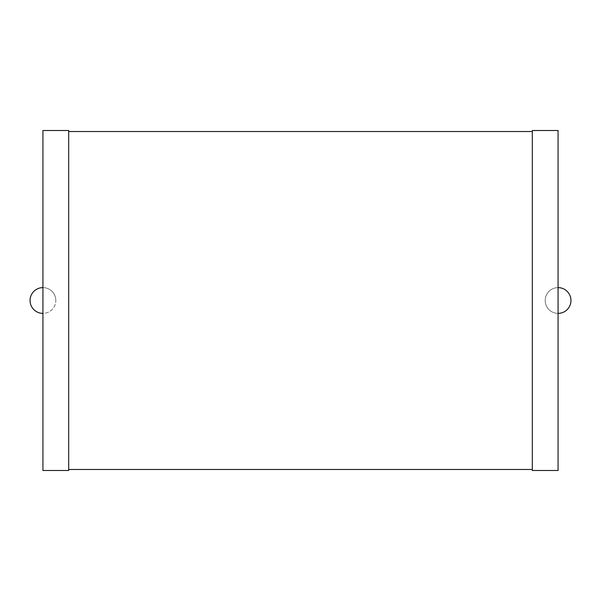 <?xml version="1.0" encoding="UTF-8"?>
<svg xmlns="http://www.w3.org/2000/svg" width="601" height="601" viewBox="0 0 601 601"><rect width="100%" height="100%" fill="white"/><g stroke="black" fill="none" stroke-linecap="round" stroke-linejoin="round"><path stroke-width="0.45" stroke-dasharray="3 2.25" d="M55.81 300.5A12.876 12.876 0 0 0 36.488 289.344A12.876 12.876 0 0 0 36.488 311.656A12.876 12.876 0 0 0 55.81 300.5A12.876 12.876 0 0 0 42.926 287.624L42.926 130.5L68.687 130.5L68.687 470.5L42.926 470.5L42.926 313.376A12.876 12.876 0 0 0 55.81 300.5M42.926 313.376L42.926 287.624M68.687 131.536L68.687 469.464L68.687 131.536L532.313 131.536L532.313 469.464L532.313 131.536M68.687 469.464L532.313 469.464M558.074 313.376L558.074 470.5L532.313 470.5L532.313 130.5L558.074 130.5L558.074 287.624A12.876 12.876 0 0 0 545.19 300.5A12.876 12.876 0 0 0 558.074 313.376L558.074 287.624M570.95 300.5A12.876 12.876 0 0 0 551.635 289.344A12.876 12.876 0 0 0 551.635 311.656A12.876 12.876 0 0 0 570.95 300.5"/><path stroke-width="0.9" d="M42.926 287.624A12.876 12.876 0 0 0 30.05 300.5A12.876 12.876 0 0 0 42.926 313.376M42.926 470.5L42.926 130.5L68.687 130.5L68.687 470.5L42.926 470.5M68.687 469.464L532.313 469.464M68.687 131.536L532.313 131.536M532.313 470.5L532.313 130.5L558.074 130.5L558.074 470.5L532.313 470.5M558.074 313.376A12.876 12.876 0 0 0 570.95 300.5A12.876 12.876 0 0 0 558.074 287.624"/></g></svg>
